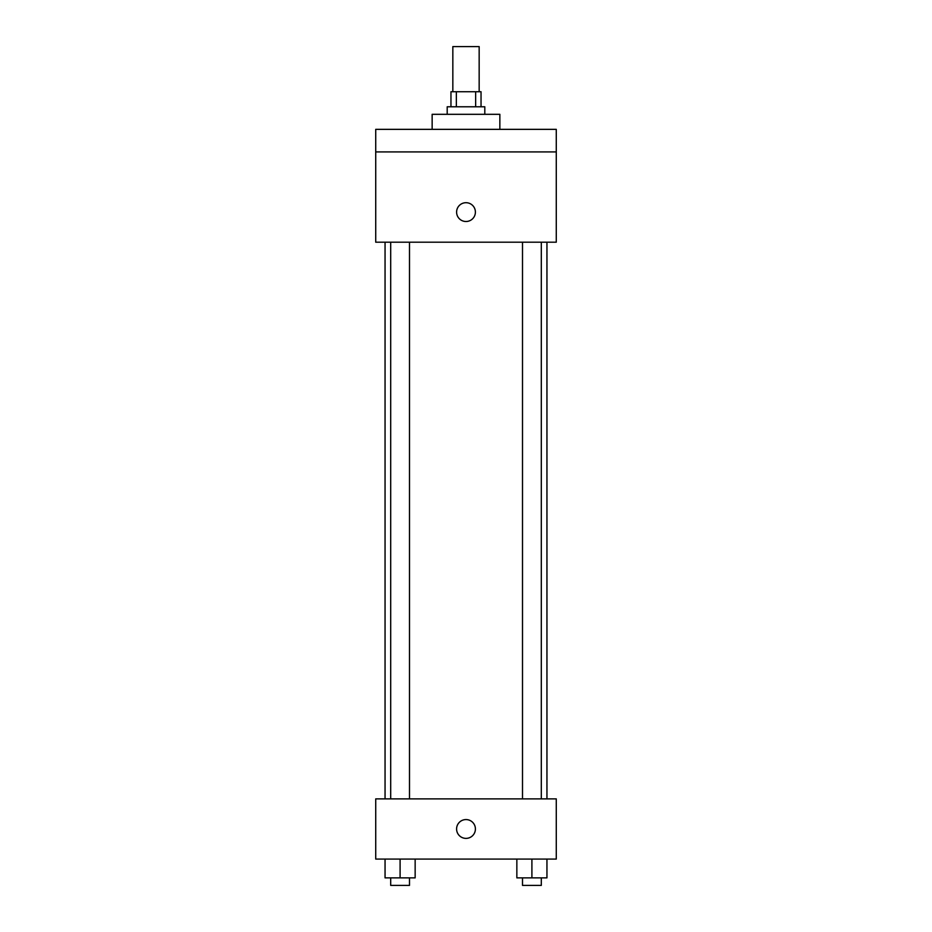 <?xml version="1.0" encoding="UTF-8"?>
<svg xmlns="http://www.w3.org/2000/svg" width="932" height="932" viewBox="0 0 932 932"><rect width="100%" height="100%" fill="white"/><g stroke="black" fill="none" stroke-linecap="round" stroke-linejoin="round"><path stroke-width="1.4" d="M479.165 91.732L479.165 46.6L452.836 46.6L452.836 91.732M456.354 106.784L456.354 91.732L450.96 91.732L450.96 106.784M456.354 91.732L481.04 91.732L481.04 106.784M475.646 106.784L475.646 91.732M447.197 114.31L447.197 106.784L484.803 106.784L484.803 114.31M499.855 129.35L499.855 114.31L432.145 114.31L432.145 129.35M375.724 129.35L556.276 129.35L556.276 151.916L375.724 151.916L375.724 129.35M556.276 151.916L556.276 242.192L375.724 242.192L375.724 151.916M466 221.501A9.402 9.402 0 0 1 457.857 207.405A9.402 9.402 0 0 1 474.143 207.405A9.402 9.402 0 0 1 466 221.501M375.724 798.887L556.276 798.887L556.276 859.071L375.724 859.071L375.724 798.887M466 838.381A9.402 9.402 0 0 1 457.857 824.272A9.402 9.402 0 0 1 474.143 824.272A9.402 9.402 0 0 1 466 838.381M516.852 859.071L516.852 877.874L546.944 877.874L546.944 859.071L546.944 877.874M531.904 877.874L531.904 859.071M541.306 877.874L541.306 885.4L522.503 885.4L522.503 877.874M385.056 859.071L385.056 877.874L415.148 877.874L415.148 859.071L415.148 877.874M400.096 877.874L400.096 859.071M409.498 877.874L409.498 885.4L390.694 885.4L390.694 877.874M546.944 798.887L546.944 242.192M385.056 798.887L385.056 242.192M522.503 242.192L522.503 798.887M541.306 242.192L541.306 798.887M409.498 798.887L409.498 242.192M390.694 798.887L390.694 242.192"/></g></svg>
